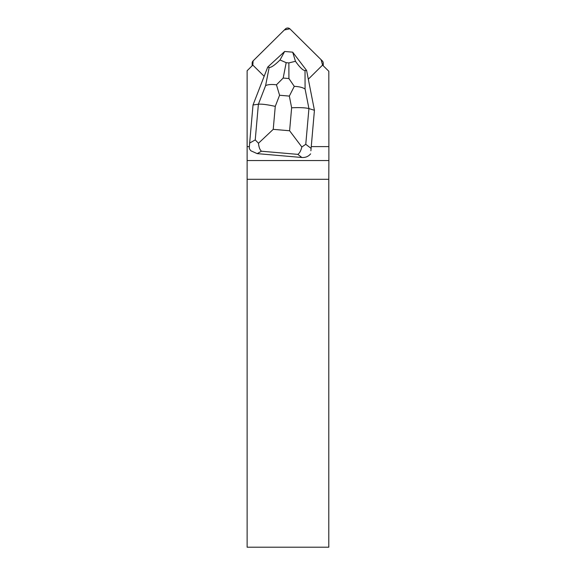 <?xml version="1.0" encoding="UTF-8"?>
<svg xmlns="http://www.w3.org/2000/svg" width="576" height="576" viewBox="0 0 576 576"><rect width="100%" height="100%" fill="white"/><g stroke="black" fill="none" stroke-linecap="round" stroke-linejoin="round"><path stroke-width="0.86" d="M322.301 60.89L290.009 28.951A3.262 3.226 -0 0 0 285.394 28.951L253.109 60.89A3.262 3.226 -0 0 0 252.814 65.11L253.116 60.876L284.371 29.966L289.85 28.8L321.098 59.702L322.596 65.11A3.262 3.226 -0 0 0 322.301 60.89M310.889 150.804L314.431 110.29L310.889 150.804M250.898 150.804A10.505 9.454 -29.4 0 1 249.242 148.154L249.653 143.064L255.233 139.918L258.394 104.22C261.713 103.903 267.336 104.616 275.263 106.373L273.233 129.341L258.473 143.251C258.862 147.175 259.855 149.832 261.454 151.222L257.198 153.626L250.898 150.804M249.365 146.606L247.126 146.606L247.126 160.538L328.874 160.538L328.874 146.606L311.249 146.606M308.318 79.186L322.294 65.362A3.262 3.226 180 0 0 322.553 65.074L328.824 71.28L328.874 146.606M264.161 76.291L253.109 65.362A3.262 3.226 180 0 1 252.85 65.074L247.126 70.74L247.126 146.606M247.126 547.2L328.795 547.2L328.795 179.302L247.126 179.302L247.126 547.2M247.126 160.538L247.126 179.302M328.795 179.302L328.874 160.538M258.473 143.251L255.233 139.918M253.022 104.976L258.394 104.22L265.608 85.622L269.165 67.421C271.022 67.73 274.644 65.246 280.015 59.969L284.645 51.48L267.732 67.075L253.022 104.976L249.653 143.064M306.598 70.438L292.68 52.171L295.474 61.301C299.822 67.421 303.005 70.495 305.021 70.524L306.598 70.438L314.431 110.29L308.93 108.59L305.77 144.295L301.853 147.002L289.606 130.759L291.636 107.784C299.758 107.424 305.518 107.69 308.93 108.59L305.086 89.035C302.825 87.487 299.218 86.587 294.271 86.357L289.339 96.091L279.576 95.249L276.458 84.809L283.176 78.048L288.922 78.545L294.271 86.357M310.622 153.835C308.455 156.485 305.539 157.702 301.867 157.493L297.821 154.368C299.527 153.266 300.866 150.811 301.853 147.002M257.198 153.626L301.867 157.493M269.165 67.421L267.732 67.075M284.674 51.473L292.651 52.164M295.474 61.301L288.864 62.906L286.178 62.676L280.015 59.969M265.608 85.622C267.984 84.47 271.598 84.204 276.458 84.809M291.636 107.784L289.339 96.091M279.576 95.249L275.263 106.373M273.233 129.341L289.606 130.759M297.821 154.368L261.454 151.222M305.77 144.295L311.062 148.378M305.021 70.524L305.086 89.035M288.922 78.545L288.864 62.906M286.178 62.676L283.176 78.048M252.151 65.765L252.151 63.166M323.251 65.765L323.251 63.166"/></g></svg>
